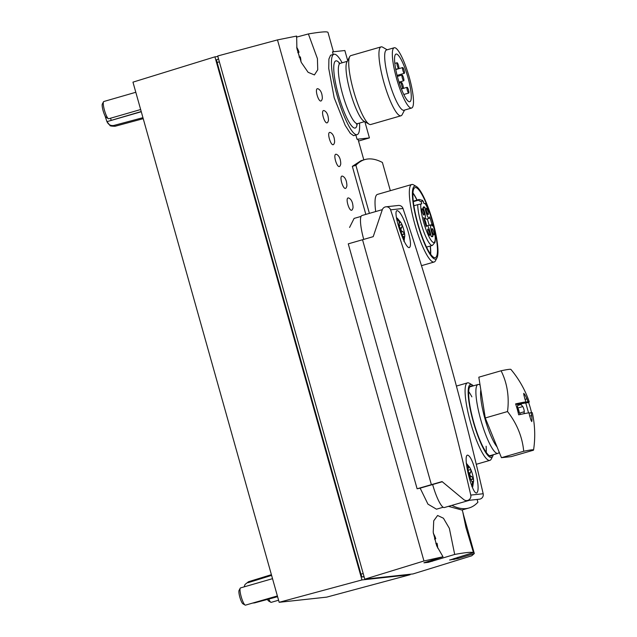 <?xml version="1.0" encoding="UTF-8"?>
<svg xmlns="http://www.w3.org/2000/svg" width="637" height="637" viewBox="0 0 637 637"><rect width="100%" height="100%" fill="white"/><g stroke="black" fill="none" stroke-linecap="round" stroke-linejoin="round"><path stroke-width="0.96" d="M413.325 201.65L418.342 200.201L421.264 201.921L421.798 203.816L417.689 204.668A23.903 4.777 -106.1 0 0 423.438 230.817A23.903 4.777 -106.1 0 0 432.38 245.42L435.023 242.307L435.389 238.421L434.442 230.1L432.722 224.001L433.232 224.542C430.954 215.632 428.271 208.61 425.197 203.474L424.019 203.569L422.626 200.424M429.617 235.364A3.289 0.661 73.9 0 0 429.641 235.356A3.289 0.661 73.9 0 0 429.354 232.019A3.289 0.661 73.9 0 0 427.817 229.041A3.289 0.661 73.9 0 0 428.08 232.322A3.289 0.661 73.9 0 0 429.617 235.364M423.9 215.035A3.289 0.661 73.9 0 0 423.923 215.027A3.289 0.661 73.9 0 0 423.645 211.691A3.289 0.661 73.9 0 0 422.1 208.713A3.289 0.661 73.9 0 0 422.363 212.002A3.289 0.661 73.9 0 0 423.9 215.035M428.16 214.573A3.289 0.661 73.9 0 0 428.183 214.565A3.289 0.661 73.9 0 0 427.905 211.229A3.289 0.661 73.9 0 0 426.36 208.251A3.289 0.661 73.9 0 0 426.623 211.532A3.289 0.661 73.9 0 0 428.16 214.573M433.877 234.902A3.289 0.661 73.9 0 0 433.901 234.894A3.289 0.661 73.9 0 0 433.614 231.557A3.289 0.661 73.9 0 0 432.077 228.579A3.289 0.661 73.9 0 0 432.34 231.86A3.289 0.661 73.9 0 0 433.877 234.902M424.959 207.471A7.174 1.433 73.9 0 0 426.901 214.78A7.174 1.433 73.9 0 0 429.258 218.3A7.174 1.433 73.9 0 0 429.688 216.891A15.535 3.105 73.9 0 1 432.268 226.071A7.174 1.433 73.9 0 0 430.994 224.845A7.174 1.433 73.9 0 0 430.835 228.858A7.174 1.433 73.9 0 0 432.961 235.929A15.535 3.105 73.9 0 1 432.308 236.733A15.535 3.105 73.9 0 1 431.034 236.136A7.174 1.433 73.9 0 0 429.091 228.826A7.174 1.433 73.9 0 0 426.734 225.307A7.174 1.433 73.9 0 0 426.304 226.716A15.535 3.105 73.9 0 1 423.724 217.535A7.174 1.433 73.9 0 0 424.998 218.762A7.174 1.433 73.9 0 0 425.158 214.749A7.174 1.433 73.9 0 0 423.04 207.678A15.535 3.105 73.9 0 1 423.693 206.874A15.535 3.105 73.9 0 1 424.959 207.471L423.175 207.988M417.689 204.668L413.891 205.759M141.271 111.738L106.952 121.643L141.215 111.531M142.935 117.67L113.856 125.457C110.679 125.935 108.378 124.661 106.952 121.643L109.938 125.385C109.707 125.911 111.419 126.198 115.082 126.261A11.012 2.198 -106.1 0 1 113.856 125.457M333.931 54.272L330.563 55.252L328.899 59.042L328.748 68.517L334.178 97.748L345.182 125.338L350.286 133.308L353.591 135.673L357.134 134.654A41.827 8.361 -106.1 0 1 337.499 96.784A41.827 8.361 -106.1 0 1 333.931 54.272A41.827 8.361 -106.1 0 1 342.149 62.784M333.215 54.479L332.482 51.868L344.856 50.522L347.667 60.531M355.86 135.02L357.046 139.256A358.543 12.254 -15.7 0 1 358.185 139.853L363.815 159.871M448.44 506.351L461.889 510.022L468.967 507.992A427.268 85.406 73.9 0 0 477.909 502.235L477.121 499.448M365.837 214.398L352.333 166.361L361.068 160.675L364.842 159.576A427.268 85.406 73.9 0 0 355.9 165.333L352.333 166.361M417.108 488.778L348.264 243.852L362.533 239.735L431.376 484.661L442.07 481.58L463.728 499.567A4.483 4.387 -96.2 0 0 470.767 495.092A2987.88 2925.797 -96.2 0 0 390.585 209.836A4.483 4.387 -96.2 0 0 382.28 209.796L373.218 236.653L362.533 239.735L431.376 484.661L417.108 488.778A358.543 12.254 -15.7 0 1 420.157 488.149L427.945 504.138L436.472 509.186L443.177 507.251M361.075 216.397L354.1 218.411L349.578 227.441M321.773 100.128C319.089 105.376 313.364 86.091 318.476 88.997C320.053 89.897 321.175 91.64 321.86 94.22C322.848 99.523 322.003 98.918 321.773 100.136M327.912 121.978C325.228 127.225 319.503 107.94 324.615 110.846C326.192 111.746 327.322 113.49 328.007 116.069C328.987 121.372 328.143 120.767 327.912 121.985M334.051 143.827C331.375 149.066 325.642 129.789 330.754 132.695C332.331 133.595 333.462 135.339 334.146 137.918C335.126 143.221 334.282 142.616 334.059 143.827M340.19 165.676C337.514 170.915 331.789 151.638 336.893 154.544C338.47 155.444 339.601 157.18 340.285 159.768C341.273 165.071 340.429 164.465 340.198 165.676M346.337 187.525C343.654 192.764 337.928 173.487 343.04 176.385C344.617 177.285 345.74 179.029 346.424 181.617C347.412 186.92 346.568 186.315 346.337 187.525M352.476 209.374C349.793 214.613 344.068 195.336 349.18 198.234C350.756 199.134 351.887 200.878 352.572 203.466C353.551 208.769 352.707 208.164 352.484 209.374M423.955 560.99L364.778 579.176L412.967 573.945L471.706 555.806L474.31 553.529L462.948 512.801L465.918 527.388L473.45 552.51C471.173 551.929 464.922 552.574 454.691 554.445L449.356 528.336L443.432 518.223L437.603 515.484L433.733 520.795L433.216 532.221L436.703 545.837L443.002 556.762L423.955 560.99L277.485 39.908L296.635 36.062L296.898 48.627L301.301 62.442L308.109 72.307L314.407 74.927L317.744 69.783L317.417 58.612L308.38 33.936C321.056 31.802 327.593 31.309 327.999 32.463L333.422 51.764M473.45 552.51L449.857 560.003A20.917 4.18 -106.1 0 1 449.786 559.891M449.626 559.979L457.876 558.577L474.31 553.529M428.351 561.285A20.917 4.18 -106.1 0 1 428.303 562.344L454.691 554.445M428.303 562.344L424.138 562.797A20.917 4.18 -106.1 0 1 424.067 562.686M443.002 556.762L423.916 562.789M308.38 33.936L296.468 37.137M364.778 579.176L217.711 55.976L277.485 39.908M214.924 56.836L361.959 579.941L279.165 602.299L132.958 82.149L214.924 56.836L217.862 56.518M279.165 602.299L326.709 597.132L410.132 574.709L410.005 574.263M410.132 574.709L361.959 579.941M216.891 59.536L218.579 59.05L216.914 59.536A2.986 0.597 73.9 0 0 216.891 59.536A2.986 0.597 73.9 0 0 217.121 62.474L360.948 574.176A2.986 0.597 73.9 0 0 362.365 576.987L364.109 576.796M390.338 190.694L382.399 162.459A427.268 85.406 73.9 0 0 364.842 159.576M355.9 165.333L369.396 213.371M451.88 505.364A427.268 85.406 73.9 0 0 468.967 507.992M436.974 257.874A37.949 7.588 -106.1 0 1 417.896 224.718A37.949 7.588 -106.1 0 1 416.375 186.498A37.949 7.588 -106.1 0 1 432.834 221.787A37.949 7.588 -106.1 0 1 436.974 257.874L435.469 260.748A40.338 8.066 -106.1 0 1 434.123 262.022A40.338 8.066 -106.1 0 1 415.189 225.498A40.338 8.066 -106.1 0 1 411.749 184.507L377.438 194.412A40.338 8.066 73.9 0 0 375.695 211.556M357.046 139.256L369.42 137.91L364.866 121.715M369.42 137.91L358.52 141.056M432.65 484.542L420.157 488.149M442.269 481.747L432.642 484.526A24.501 4.897 73.9 0 0 444.379 507.53L469.501 500.276M359.547 123.076A41.827 8.361 -106.1 0 1 357.134 134.654M409.241 77.212A31.372 6.274 -106.1 0 1 411.613 108.043A31.372 6.274 -106.1 0 1 396.891 79.641A31.372 6.274 -106.1 0 1 394.215 47.759A31.372 6.274 -106.1 0 1 409.241 77.212M407.919 77.364A24.803 4.961 73.9 0 0 396.039 54.073A24.803 4.961 73.9 0 0 398.149 79.275A24.803 4.961 73.9 0 0 409.79 101.729A24.803 4.961 73.9 0 0 407.919 77.364M411.613 108.043L403.946 110.257A31.372 6.274 -106.1 0 1 389.223 81.855A31.372 6.274 -106.1 0 1 386.548 49.973L394.215 47.759M404.567 110.082L402.162 114.652A35.855 7.166 -106.1 0 1 400.968 115.783A35.855 7.166 -106.1 0 1 384.143 83.32A35.855 7.166 -106.1 0 1 381.085 46.883A35.855 7.166 -106.1 0 1 382.694 47.202L387.169 49.797M400.968 115.783L370.742 124.51A35.855 7.166 -106.1 0 1 369.126 124.191A35.855 7.166 -106.1 0 1 353.917 92.046A35.855 7.166 -106.1 0 1 349.665 56.741A35.855 7.166 -106.1 0 1 350.86 55.61L381.085 46.883M369.126 124.191L363.87 121.141A31.372 6.274 -106.1 0 1 350.557 93.018A31.372 6.274 -106.1 0 1 346.839 62.123L349.665 56.741M404.105 70.365A2.986 0.597 73.9 0 0 402.672 67.562A2.986 0.597 73.9 0 0 402.926 70.596A2.986 0.597 73.9 0 0 404.336 73.303A2.986 0.597 73.9 0 0 404.105 70.365M408.524 90.12A2.986 0.597 73.9 0 0 407.091 87.317A2.986 0.597 73.9 0 0 407.346 90.35A2.986 0.597 73.9 0 0 408.747 93.058A2.986 0.597 73.9 0 0 408.524 90.12M403.516 77.833A2.986 0.597 73.9 0 0 402.09 75.031A2.986 0.597 73.9 0 0 402.345 78.064A2.986 0.597 73.9 0 0 403.747 80.772A2.986 0.597 73.9 0 0 403.516 77.833M398.515 65.555A2.986 0.597 73.9 0 0 397.082 62.745A2.986 0.597 73.9 0 0 397.337 65.786A2.986 0.597 73.9 0 0 398.738 68.485A2.986 0.597 73.9 0 0 398.515 65.555M402.926 85.31A2.986 0.597 73.9 0 0 401.501 82.499A2.986 0.597 73.9 0 0 401.756 85.541A2.986 0.597 73.9 0 0 403.157 88.24A2.986 0.597 73.9 0 0 402.926 85.31M244.146 586.868L245.046 584.44L248.534 581.716A11.012 2.198 -106.1 0 0 247.968 582.72L271.601 575.394M411.749 184.507A40.338 8.066 -106.1 0 1 413.564 184.865L416.375 186.498M432.531 221.819A36.452 7.286 -106.1 0 1 435.294 257.635A36.452 7.286 -106.1 0 1 418.183 224.638A36.452 7.286 -106.1 0 1 415.077 187.596A36.452 7.286 -106.1 0 1 432.531 221.819M430.349 246.001A36.452 7.286 -106.1 0 1 430.668 254.274M412.951 192.907A36.452 7.286 -106.1 0 1 417.092 200.074M430.198 246.049A35.855 7.166 -106.1 0 1 430.453 253.972M412.935 193.274A35.855 7.166 -106.1 0 1 416.94 200.114M493.269 454.73A37.949 7.588 -106.1 0 1 492.727 456.235L491.223 459.102A40.338 8.066 -106.1 0 1 489.877 460.376A40.338 8.066 -106.1 0 1 470.942 423.86A40.338 8.066 -106.1 0 1 467.502 382.869A40.338 8.066 -106.1 0 1 469.318 383.227L472.128 384.852A37.949 7.588 -106.1 0 1 473.387 385.831M492.727 456.235A37.949 7.588 -106.1 0 1 473.657 423.072A37.949 7.588 -106.1 0 1 472.128 384.852M492.146 455.057A36.452 7.286 -106.1 0 1 491.047 455.996A36.452 7.286 -106.1 0 1 473.944 422.992A36.452 7.286 -106.1 0 1 470.831 385.95A36.452 7.286 -106.1 0 1 472.264 386.157M486.119 446.219A35.855 7.166 -106.1 0 1 486.206 452.334M468.689 391.628A35.855 7.166 -106.1 0 1 471.866 396.843M425.357 218.188A7.174 1.433 73.9 0 0 426.448 219.112L429.258 218.3M429.123 225.387A15.535 3.105 73.9 0 0 427.276 218.873M430.994 224.845L428.183 225.657A7.174 1.433 73.9 0 0 427.825 226.231M431.329 236.399L432.961 235.929M426.272 225.442A3.289 0.661 73.9 0 0 425.85 222.544A3.289 0.661 73.9 0 0 424.274 219.454A3.289 0.661 73.9 0 0 424.178 219.534M531.505 412.585A96.33 94.324 -96.2 0 0 528.614 402.48A101.426 3.464 164.3 0 0 529.236 401.859A101.426 3.464 164.3 0 0 527.977 401.676A101.458 99.396 -101.1 0 0 526.958 398.842A101.227 89.148 -173.8 0 0 524.936 394.765L523.757 393.324L523.845 394.884A101.227 85.899 144.8 0 1 524.928 399.057A101.458 99.268 88.6 0 1 525.931 401.899A101.426 3.464 164.3 0 0 515.604 403.89A96.33 94.324 83.8 0 1 517.3 409.304A96.33 94.324 83.8 0 1 518.677 414.814A101.426 3.464 -15.7 0 1 528.997 412.824A101.458 99.396 78.9 0 1 529.626 415.77A101.227 89.148 6.2 0 1 530.924 420.054L531.752 421.598L532.006 419.942A101.227 85.899 -35.2 0 0 531.656 415.555A101.458 99.268 -91.4 0 0 531.051 412.601A101.426 3.464 -15.7 0 1 532.309 412.792A101.586 101.586 0 0 1 533.559 450.017A92.572 3.161 -15.7 0 1 533.44 450.208L511.185 456.633L501.446 457.684L485.267 417.968L478.825 377.192L501.072 370.774A92.572 76.926 146.2 0 1 507.522 411.55A92.572 80.087 4.5 0 1 523.702 451.267A92.572 3.161 -15.7 0 1 533.559 450.017M529.236 401.859A101.586 101.586 0 0 0 510.914 369.428A92.572 3.161 164.3 0 0 501.072 370.774M527.977 401.676L520.373 403.874L522.794 406.565A3.05 0.613 -106.1 0 1 523.845 409.121A3.05 0.613 -106.1 0 1 524.251 411.749L524.036 413.692M525.047 399.391L526.958 398.842M517.722 405.243L520.533 404.431M531.051 412.601L529.076 413.166M529.737 416.104L531.656 415.555M525.931 401.899L518.319 404.089L518.478 404.654L517.762 404.861M497.067 446.919A32.192 6.434 -106.1 0 1 485.083 419.17A32.192 6.434 -106.1 0 1 480.839 389.924M499.185 452.127L499.113 452.262A35.855 7.166 -106.1 0 1 497.919 453.393A35.855 7.166 -106.1 0 1 497.672 453.44A35.855 7.166 -106.1 0 1 480.919 420.324A35.855 7.166 -106.1 0 1 478.029 384.493A35.855 7.166 -106.1 0 1 479.645 384.812L480.067 385.059M485.267 417.968L507.522 411.55M501.446 457.684L523.702 451.267M517.698 405.443L521.273 404.415M517.515 407.624L517.785 408.014A3.05 0.613 -106.1 0 1 519.243 412.704M520.461 414.432L518.972 412.322A3.05 0.613 -106.1 0 1 517.921 409.766A3.05 0.613 -106.1 0 1 517.515 407.139L517.77 404.798L518.478 404.654M515.771 404.368L518.319 404.089M520.373 403.874L528.614 402.48M525.851 403.277L528.551 412.887M437.611 547.963A8.369 1.672 -106.1 0 0 437.611 547.04A8.369 1.672 -106.1 0 0 437.062 543.289L435.859 543.6M434.482 539.021L435.772 538.695L434.872 539.101A12.246 2.452 -106.1 0 1 436.122 543.536M433.415 533.734A8.369 1.672 -106.1 0 1 433.686 534.109A8.369 1.672 -106.1 0 1 434.052 534.706A8.369 1.672 -106.1 0 1 435.772 538.695M277.374 595.937L245.492 605.134A8.966 1.792 -106.1 0 1 245.428 605.15A8.966 1.792 -106.1 0 1 245.086 605.054A8.966 1.792 -106.1 0 1 241.288 597.02A8.966 1.792 -106.1 0 1 240.221 588.198A8.966 1.792 -106.1 0 1 240.523 587.911L272.525 578.675M245.086 605.054L242.936 603.812A7.134 1.425 -106.1 0 1 239.91 597.418A7.134 1.425 -106.1 0 1 239.066 590.395L240.221 588.198M278.576 600.221L271.211 602.347A8.966 1.792 -106.1 0 1 271.155 602.355A8.966 1.792 -106.1 0 1 270.813 602.268A8.966 1.792 -106.1 0 1 268.742 599.075M270.813 602.268L268.663 601.017A7.134 1.425 -106.1 0 1 267.468 599.417M300.887 61.55A8.369 1.672 -106.1 0 0 300.887 60.634A8.369 1.672 -106.1 0 0 300.346 56.892L299.143 57.195M297.758 52.616L299.048 52.29L298.148 52.696A12.246 2.452 -106.1 0 1 299.406 57.131M296.691 47.321A8.369 1.672 -106.1 0 1 296.961 47.703A8.369 1.672 -106.1 0 1 297.328 48.301A8.369 1.672 -106.1 0 1 299.048 52.29M140.65 109.532L108.768 118.737A8.966 1.792 -106.1 0 1 108.712 118.745A8.966 1.792 -106.1 0 1 108.37 118.657A8.966 1.792 -106.1 0 1 104.564 110.623A8.966 1.792 -106.1 0 1 103.505 101.793A8.966 1.792 -106.1 0 1 103.799 101.514L135.8 92.277M108.37 118.657L106.22 117.407A7.134 1.425 -106.1 0 1 103.194 111.013A7.134 1.425 -106.1 0 1 102.342 103.99L103.505 101.793M407.282 228.643C403.245 217.169 399.869 211.173 397.146 210.648C392.073 210.919 405.124 249.975 409.472 247.514C411.343 245.866 410.61 239.568 407.282 228.643M466.977 500.547L479.382 499.201A4.483 4.387 -96.2 0 0 483.172 493.747A2987.88 2925.797 -96.2 0 0 402.99 208.49A4.483 4.387 -96.2 0 0 398.356 205.464L385.95 206.81M476.126 473.57C473.068 461.817 470.202 455.67 467.55 455.129C462.502 455.391 472.248 495.403 476.763 492.895C478.745 491.207 478.538 484.765 476.126 473.57M382.335 209.637L361.943 215.521A24.501 4.897 73.9 0 0 363.735 239.385M396.509 218.443L399.288 221.787A8.369 1.672 -106.1 0 0 399.335 225.617A8.369 1.672 -106.1 0 0 400.243 229.662A8.369 1.672 -106.1 0 0 401.597 233.668A8.369 1.672 -106.1 0 0 403.643 237.275L403.444 239.671M402.767 236.096L404.559 237.179L403.938 241.503M402.361 234.527L404.519 233.349A8.369 1.672 -106.1 0 1 404.734 235.348A8.369 1.672 -106.1 0 1 404.559 237.179M403.842 234.352L403.301 234.424M402.863 231.677L404.519 233.349A8.369 1.672 -106.1 0 0 402.258 225.299L401.716 227.576C400.402 229.4 400.784 230.769 402.863 231.677L401.047 232.202M398.826 224.399L400.203 221.684A8.369 1.672 -106.1 0 1 401.175 223.014A8.369 1.672 -106.1 0 1 402.258 225.299L401.023 224.734M400.625 224.901L399.925 225.211M400.203 221.684L397.424 218.34L396.644 218.571M396.596 218.34A12.246 2.452 -106.1 0 1 396.827 218.204A12.246 2.452 -106.1 0 1 397.424 218.34M466.539 464.58L468.139 466.714A8.369 1.672 -106.1 0 0 468.179 470.544A8.369 1.672 -106.1 0 0 469.087 474.589A8.369 1.672 -106.1 0 0 470.44 478.594A8.369 1.672 -106.1 0 0 472.495 482.201L471.866 486.533M471.611 481.023L473.41 482.105L472.781 486.429A12.246 2.452 -106.1 0 1 472.463 486.668A12.246 2.452 -106.1 0 1 472.136 486.66M472.121 486.62L472.781 486.429M471.205 479.454L473.363 478.276A8.369 1.672 -106.1 0 1 473.586 480.274A8.369 1.672 -106.1 0 1 473.41 482.105M472.686 479.279L472.144 479.35M471.714 476.603L473.363 478.276A8.369 1.672 -106.1 0 0 471.101 470.225L470.56 472.511C469.246 474.326 469.628 475.696 471.714 476.603L469.891 477.129M467.669 469.326L469.055 466.61A8.369 1.672 -106.1 0 1 470.026 467.94A8.369 1.672 -106.1 0 1 471.101 470.225L469.867 469.66M469.469 469.827L468.768 470.138M469.055 466.61L466.268 463.266M434.354 229.949A21.515 4.3 -106.1 0 1 429.322 237.322A21.515 4.3 -106.1 0 1 420.81 203.92M425.006 203.466A21.515 4.3 -106.1 0 1 433.152 224.399M421.264 201.921A21.515 4.3 -106.1 0 1 423.494 201.682M418.342 200.201A23.903 4.777 -106.1 0 1 419.122 199.485L413.27 201.173M277.589 596.694L254.641 602.873A11.012 2.198 -106.1 0 1 254.004 602.682M111.22 120.21A11.012 2.198 -106.1 0 1 110.52 118.227M362.365 576.987L364.03 576.501M360.948 574.176L363.194 573.531M217.121 62.474L219.359 61.829M364.659 121.595L357.612 123.634A31.372 6.274 -106.1 0 1 342.889 95.231A31.372 6.274 -106.1 0 1 340.214 63.35L347.261 61.311M357.19 123.801A34.955 6.991 -106.1 0 1 338.82 96.402A34.955 6.991 -106.1 0 1 339.768 63.429M432.093 560.13A23.903 4.777 -106.1 0 1 432.157 561.364M457.812 557.335A23.903 4.777 -106.1 0 1 457.876 558.577M454.07 558.49A20.917 4.18 -106.1 0 1 454.022 559.549M523.901 395.059L524.936 394.765M517.785 408.014L522.794 406.565M519.529 413.11L524.251 411.749M530.971 420.237L532.006 419.942M390.585 209.836L402.99 208.49M470.767 495.092L483.172 493.747M399.837 228.118L401.716 227.576M468.681 473.044L470.56 472.511M422.649 200.392L419.122 199.485M432.38 245.42L426.527 247.108M115.082 126.261L143.221 118.681M463.274 513.725L462.207 509.942M338.988 63.318L340.214 63.35M357.612 123.634L356.593 124.311M397.098 75.389L404.336 73.303M395.784 69.552L402.672 67.562M403.794 94.491L408.747 93.058M401.406 88.957L407.091 87.317M399.017 82.141L403.747 80.772M397.361 76.4L402.09 75.031M395.744 69.353L398.738 68.485M394.821 63.397L397.082 62.745M401.334 88.774L403.157 88.24M399.335 83.129L401.501 82.499M106.944 121.635L104.93 115.623M248.534 581.716L271.394 574.678M254.641 602.873L252.634 603.08M434.123 262.022L421.487 265.669M467.502 382.869L456.418 386.07M489.877 460.376L476.269 464.301M425.906 225.546L426.734 225.307M424.059 219.032L424.998 218.762M478.029 384.493L469.74 386.89M497.919 453.393L489.622 455.781M434.052 534.706L433.399 533.631M437.611 547.04L437.635 548.011M297.328 48.301L296.675 47.218M300.887 60.634L300.911 61.606M399.295 225.387L399.741 225.259M401.175 223.014L396.461 217.496M404.734 235.348L404.145 241.105M468.147 470.313L468.585 470.186M470.026 467.94L466.411 463.354M473.586 480.274L472.511 487.528"/></g></svg>
